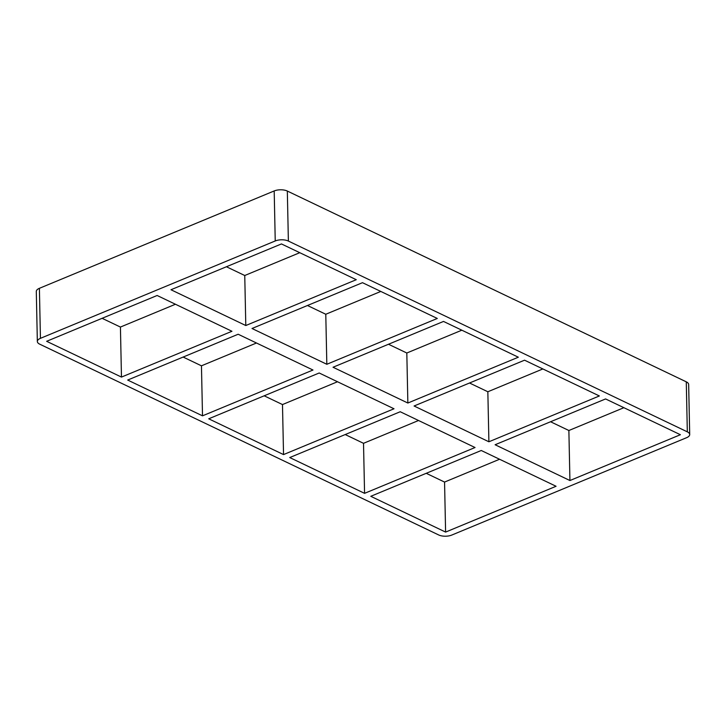 <?xml version="1.0" encoding="UTF-8"?>
<svg xmlns="http://www.w3.org/2000/svg" width="726" height="726" viewBox="0 0 726 726"><rect width="100%" height="100%" fill="white"/><g stroke="black" fill="none" stroke-linecap="round" stroke-linejoin="round"><path stroke-width="1.09" d="M326.827 364.28L252.004 328.497L362.483 282.686L437.297 318.46L326.827 364.28L325.783 314.258L307.461 305.501M202.509 415.835L127.685 380.052L238.155 334.241L312.979 370.024L202.509 415.835L201.456 365.813L256.478 342.999M245.796 325.529L170.973 289.747L281.443 243.936L356.266 279.71L245.796 325.529L244.753 275.508L226.43 266.751M299.765 252.693L244.753 275.508M175.438 304.248L120.425 327.063L121.469 377.084L46.645 341.302L157.125 295.491L231.948 331.274L121.469 377.084M407.858 403.03L333.034 367.247L443.513 321.436L518.337 357.21L407.858 403.03L406.814 353.008L388.492 344.251M283.539 454.585L208.716 418.802L319.186 372.992L394.009 408.774L283.539 454.585L282.487 404.563L337.508 381.749M380.796 291.444L325.783 314.258M414.074 405.997L524.544 360.187L599.367 395.96L488.897 441.78L414.074 405.997M289.747 457.552L400.217 411.742L475.04 447.525L364.57 493.335L289.747 457.552M461.836 330.194L406.814 353.008M364.57 493.335L363.517 443.314L345.204 434.556M264.164 395.806L282.487 404.563M183.133 357.056L201.456 365.813M102.103 318.306L120.425 327.063M39.395 288.313A9.302 4.129 178.8 0 0 36.3 291.48L37.344 341.492A9.302 4.129 -1.2 0 1 40.438 338.334L39.395 288.313L274.192 190.947L275.236 240.959A9.302 4.129 -1.2 0 1 288.376 241.059L287.324 191.047A9.302 4.129 178.8 0 0 274.192 190.947M287.324 191.047L686.279 381.831L687.322 431.843A9.302 4.129 -1.2 0 1 689.7 434.52A9.302 4.129 -1.2 0 1 686.605 437.687L451.808 535.053A9.302 4.129 -1.2 0 1 438.676 534.953L39.721 344.169A9.302 4.129 -1.2 0 1 37.344 341.492M689.7 434.52L688.656 384.508A9.302 4.129 178.8 0 0 686.279 381.831M418.539 420.499L363.517 443.314M542.866 368.944L487.845 391.759L469.522 383.001M550.562 421.752L568.875 430.509L623.897 407.694M426.235 473.307L444.557 482.064L499.57 459.249M687.322 431.843L288.376 241.059M275.236 240.959L40.438 338.334M569.928 480.53L495.105 444.748L605.575 398.937L680.398 434.72L569.928 480.53L568.875 430.509M556.071 486.275L445.601 532.085L370.777 496.303L481.247 450.492L556.071 486.275M487.845 391.759L488.897 441.78M444.557 482.064L445.601 532.085"/></g></svg>
